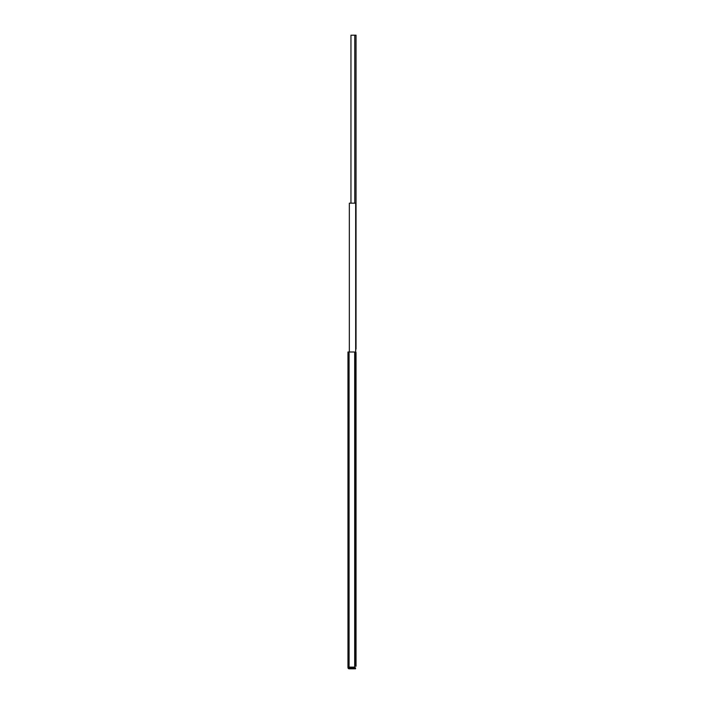 <?xml version="1.0" encoding="UTF-8"?>
<svg xmlns="http://www.w3.org/2000/svg" width="704" height="704" viewBox="0 0 704 704"><rect width="100%" height="100%" fill="white"/><g stroke="black" fill="none" stroke-linecap="round" stroke-linejoin="round"><path stroke-width="1.06" d="M349.078 667.806L353.153 667.806L353.153 668.8L348.85 668.774L347.961 667.682L349.078 668.8L355.529 668.8L353.144 668.8L355.529 668.8L355.529 667.806L353.153 667.806L353.153 668.8L349.078 668.8L355.529 668.8L355.529 667.806L348.99 667.77M354.684 667.137L349.078 667.137L354.684 667.137L349.078 667.137L349.078 352L354.684 352L354.684 667.137L354.684 352L347.961 352L349.078 352L349.078 667.137L354.684 667.137M347.987 352L347.961 667.682L347.961 352L347.961 667.682L347.961 667.137L349.078 667.137L348.955 667.682L348.955 667.137M348.85 668.774L348.269 668.457L348.85 668.774M348.128 668.281L348.858 668.774L348.269 668.457L348.278 667.137L348.137 668.272M355.67 666.222L354.684 666.222L355.67 666.222L355.67 517.053L356.039 666.222L356.039 352.334L356.039 666.222L355.485 666.222M356.039 349.087L356.039 35.2L354.79 35.2L354.79 203.166L354.79 35.2L350.962 35.2L350.962 203.166L350.962 35.2L356.039 35.2L356.039 349.087M349.342 203.166L355.67 203.166L355.67 517.053L355.67 203.166L349.342 203.166L349.342 352L349.342 203.166M354.684 517.053L355.67 517.053L354.684 517.053M347.961 352L347.961 667.137L348.858 667.137"/></g></svg>
